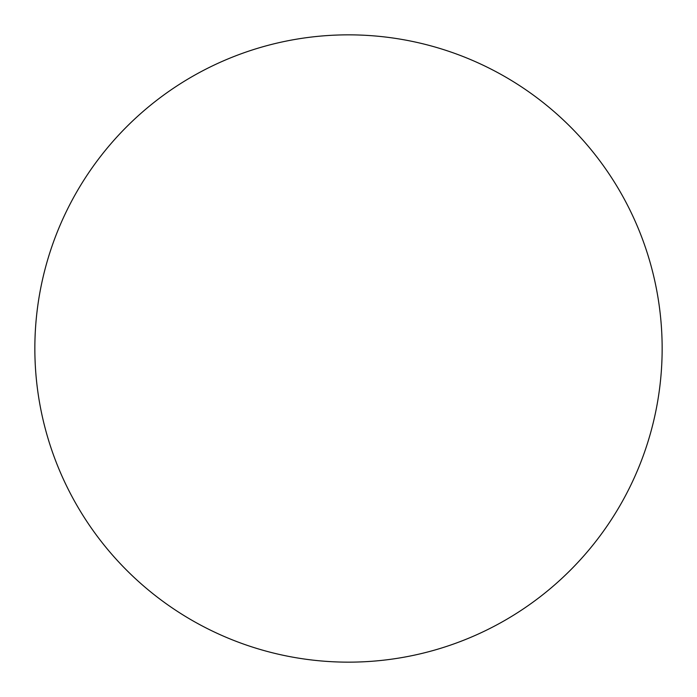 <?xml version="1.0" encoding="UTF-8"?>
<svg xmlns="http://www.w3.org/2000/svg" width="697" height="697" viewBox="0 0 697 697"><rect width="100%" height="100%" fill="white"/><g stroke="black" fill="none" stroke-linecap="round" stroke-linejoin="round"><path stroke-width="1.05" d="M34.85 348.5A313.65 313.65 0 0 0 348.5 662.15A313.65 313.65 0 0 0 662.15 348.5A313.65 313.65 0 0 0 348.5 34.85A313.65 313.65 0 0 0 34.85 348.5"/></g></svg>
